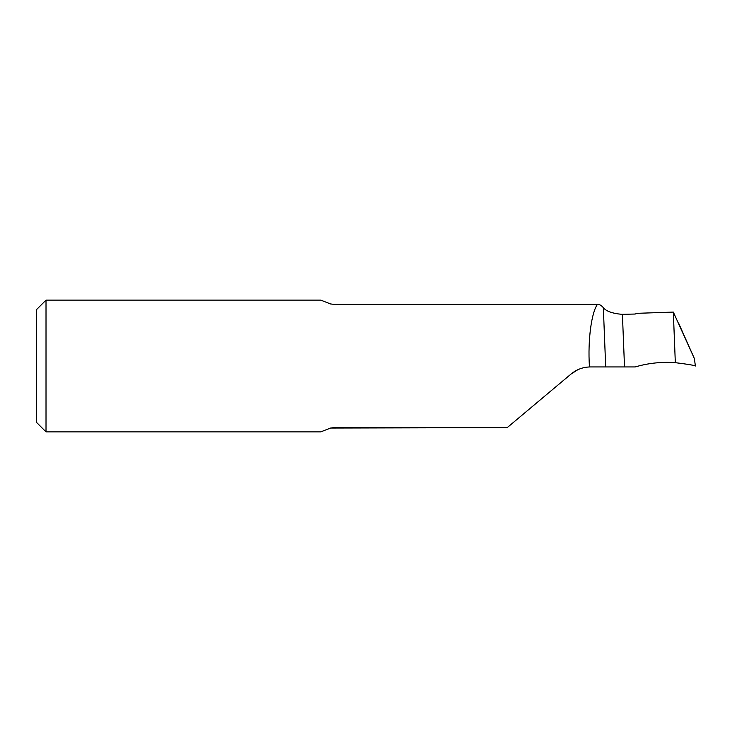 <?xml version="1.0" encoding="UTF-8"?>
<svg xmlns="http://www.w3.org/2000/svg" width="732" height="732" viewBox="0 0 732 732"><rect width="100%" height="100%" fill="white"/><g stroke="black" fill="none" stroke-linecap="round" stroke-linejoin="round"><path stroke-width="1.1" d="M622.41 314.321L621.761 314.321C612.355 313.442 606.215 311.237 603.342 307.705C601.375 305.354 599.417 304.238 597.477 304.366C591.438 312.29 587.723 340.59 589.406 366L589.461 366.942L624.515 366.942L622.41 314.321L635.166 314.037L637.179 313.323L673.33 312.088L675.325 362.679C687.321 364.143 694.009 365.25 695.4 366C694.146 365.286 687.476 364.179 675.398 362.679M589.461 366.942L589.461 366.961C582.544 367.254 576.432 369.605 571.116 373.988L507.184 427.634L334.002 427.634L330.507 428.055L320.781 431.88L46.015 431.88L46.015 300.12L320.781 300.12L330.507 303.945L334.002 304.356L330.507 303.945M695.4 366L694.339 358.47L673.33 312.088M597.477 304.366L334.002 304.366L597.477 304.366M46.015 300.12L36.6 309.535L36.6 422.465L46.015 431.88M571.116 373.988L577.786 369.742M507.184 427.634L330.507 428.055M624.515 366.942L635.166 366.942C648.296 363.109 661.682 361.69 675.325 362.679M694.339 358.47L678.61 323.132M603.342 307.705L605.693 366.942"/></g></svg>
